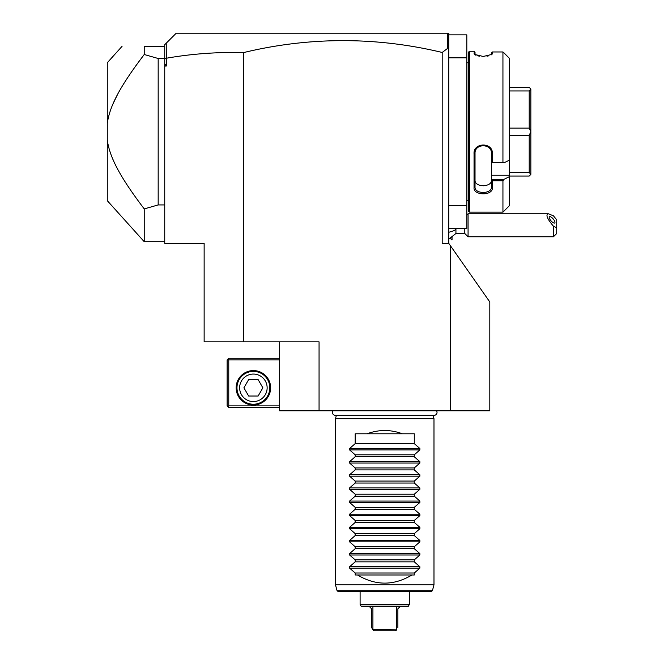<?xml version="1.0" encoding="UTF-8"?>
<svg xmlns="http://www.w3.org/2000/svg" width="664" height="664" viewBox="0 0 664 664"><rect width="100%" height="100%" fill="white"/><g stroke="black" fill="none" stroke-linecap="round" stroke-linejoin="round"><path stroke-width="1" d="M204.138 243.348L164.738 243.348L164.738 66.035L166.324 66.035L166.324 58.241C191.647 53.809 217.385 51.933 243.539 52.597L243.539 341.852L204.138 341.852L204.138 243.348M450.399 245.688L489.808 301.962L489.808 410.808L450.399 410.808L450.399 245.688L448.764 243.348L442.191 243.348L442.191 52.464A835.843 591.035 90 0 0 243.539 52.597M243.539 341.852L319.06 341.852L319.06 410.808L279.66 410.808L279.66 341.852M450.399 410.808L319.06 410.808M164.738 66.035L164.738 44.695L166.232 43.193L166.324 58.241M166.232 58.166L164.738 59.096M164.738 63.769L166.324 66.035M164.738 46.787L164.738 46.331L144.229 46.331C114.324 46.331 114.324 46.331 144.229 46.331L144.229 54.506L158.173 58.49L158.173 204.927L164.738 204.927M164.738 58.49L158.173 58.49M144.229 54.506C119.669 86.884 109.842 105.817 107.277 123.388L107.277 140.021C109.734 157.31 119.611 176.466 144.229 208.911L158.173 204.927M144.229 208.911L144.229 241.704L107.277 200.661L107.277 140.021M139.332 61.022L137.257 63.835M136.22 65.263L134.701 67.379M117.711 94.139L113.021 103.833M112.706 104.588L112.34 105.451M113.038 159.617L113.569 160.829M119.678 172.847L120.126 173.628M126.973 184.758L127.505 185.563M107.277 123.388L107.277 62.748L122.06 46.331M447.121 33.2L448.764 33.2L448.764 34.843L447.121 33.2L176.226 33.2L166.232 43.193M448.764 57.826L466.817 57.826L466.817 34.843L448.764 34.843L448.764 243.348M448.764 49.468L447.411 48.538L442.191 52.464M447.411 33.49L447.411 48.538M448.764 228.565L466.817 228.565L466.817 205.583L448.764 205.583M466.817 57.826L466.817 205.583M466.817 62.092A3.287 3.287 0 0 0 466.883 62.748L466.883 200.661A3.287 3.287 0 0 0 466.817 201.316M466.883 62.748L468.46 62.748M466.883 200.661L468.46 200.661M469.448 212.148L469.448 51.261L468.46 52.248L468.46 211.169L469.448 212.148L502.939 212.148L509.504 205.583L509.504 176.582L504.051 179.33L509.504 176.582L509.504 58.44L502.939 51.966L492.431 51.966L492.016 54.398L483.251 56.457L474.461 54.398L474.046 51.261L475.026 52.248L475.026 54.631L474.046 53.676L475.067 54.821M502.939 51.966L502.939 162.365L504.051 162.838L509.504 160.09M509.504 175.246L491.443 175.246L491.443 179.33L504.051 179.33L502.939 180.791L492.431 180.791L492.431 187.663C492.929 196.121 473.133 195.581 474.046 187.663L474.046 153.782C473.133 142.511 492.929 141.731 492.431 153.782L492.431 162.365L502.939 162.365M502.939 180.791L502.939 212.148M469.448 51.261L474.046 51.261M491.443 52.829L492.431 51.966L491.443 52.829L491.401 54.821M492.431 53.676L491.443 54.631M475.117 54.855L475.98 55.261M477.781 55.834L479.532 56.183M486.969 56.183L488.397 55.909M504.051 52.946L509.504 58.44M492.431 153.782L491.443 153.467M491.443 175.246L491.443 162.788L492.431 162.365M492.431 187.663L491.443 186.974L491.443 179.33M491.443 179.496L492.431 180.791M474.046 187.663L475.026 186.974L475.026 153.517C474.494 143.158 492.032 143.266 491.443 153.517L491.443 162.788M491.443 186.974C492.032 194.228 474.494 194.303 475.026 186.974L475.026 180.143C474.503 187.497 491.974 187.489 491.443 180.143L491.443 180.4M474.046 153.782L475.026 153.517M491.443 162.838L504.051 162.838M486.679 185.297L486.214 185.422M483.409 185.787L482.994 185.779M481.284 185.63L480.852 185.555M480.279 185.43L479.773 185.289M478.81 184.941L478.379 184.75M509.504 87.374L529.208 87.374L530.851 89.017L530.851 131.646L529.208 128.135L509.504 128.135M509.504 90.951L529.208 90.951L530.851 89.084M509.504 176.035L529.208 176.035L530.851 174.391L529.208 172.466L509.504 172.466M509.504 135.273L529.208 135.273L529.208 172.466M530.851 131.646L530.851 174.325M529.208 135.273L530.851 131.771M529.208 90.951L529.208 128.135M455.936 228.565L455.936 229.387A14.774 7.387 180 0 1 448.764 232.217M451.976 237.488L452.043 239.994L452.043 237.446M448.764 239.148L455.936 233.496L455.936 229.387M455.936 233.496L464.783 233.496L464.783 228.565M556.722 227.885L553.444 226.208L553.444 236.774L556.722 233.496L556.722 219.842L553.444 215.825L548.414 213.791L468.07 213.791L468.07 236.774L464.783 233.496M548.414 213.791C545.443 214.63 547.111 218.771 553.444 226.208M549.178 217.327A4.109 1.452 49.1 0 0 551.518 221.369A4.109 1.452 49.1 0 0 554.772 222.946A4.109 1.452 49.1 0 0 554.979 222.357A4.109 1.452 49.1 0 0 552.639 218.315A4.109 1.452 49.1 0 0 549.394 216.738A4.109 1.452 49.1 0 0 549.178 217.327M279.66 358.269L228.765 358.269L227.943 359.091L228.765 359.913L228.765 405.878L227.943 406.7L228.765 407.522L279.66 407.522M228.765 359.913L279.66 359.913M228.765 405.878L279.66 405.878M236.152 387.817A17.239 17.239 0 0 1 253.391 370.578A17.239 17.239 0 0 1 270.63 387.817A17.239 17.239 0 0 1 253.391 405.057A17.239 17.239 0 0 1 236.152 387.817M227.943 359.091L227.121 359.913L227.121 405.878L227.943 406.7M253.391 371.4A16.417 16.417 0 0 1 269.808 387.817A16.417 16.417 0 0 1 253.391 404.235A16.417 16.417 0 0 1 236.973 387.817A16.417 16.417 0 0 1 253.391 371.4M253.391 374.064A13.753 13.753 0 0 0 239.638 387.817A13.753 13.753 0 0 0 253.391 401.571A13.753 13.753 0 0 0 267.144 387.817A13.753 13.753 0 0 0 253.391 374.064M262.869 387.817L258.13 396.026L248.651 396.026L243.912 387.817L248.651 379.609L258.13 379.609L262.869 387.817L258.13 396.026M243.912 387.817L248.651 379.609M436.555 410.808A2.922 2.922 0 0 1 434.115 415.332L335.345 415.332A2.922 2.922 0 0 1 332.905 410.808M433.086 415.332L433.982 418.685L335.478 418.685L335.478 584.835L336.914 590.18A1.643 1.643 -90 0 0 338.499 591.4L430.969 591.4A1.643 1.643 90 0 0 432.554 590.18L433.982 584.835L335.478 584.835M336.374 415.332L335.478 418.685M433.982 418.685L433.982 584.835M419.872 568.127L414.286 573.015L414.286 574.982L355.182 574.982L355.182 573.015L349.596 568.127L349.596 566.732L355.182 561.844L414.286 561.844L419.872 566.732L419.872 568.127L349.596 568.127M402.417 433.791L367.051 433.791C378.837 429.434 390.623 429.434 402.417 433.791L414.286 433.791L414.286 443.635L419.872 448.524L419.872 449.918L414.286 454.807L414.286 456.766L419.872 461.663L419.872 463.049L414.286 467.946L414.286 469.904L419.872 474.793L419.872 476.188L414.286 481.076L414.286 483.035L419.872 487.924L419.872 489.318L414.286 494.207L414.286 496.174L419.872 501.063L419.872 502.457L414.286 507.346L414.286 509.305L419.872 514.193L419.872 515.588L414.286 520.476L414.286 522.443L419.872 527.332L419.872 528.718L414.286 533.615L414.286 535.574L419.872 540.463L419.872 541.857L414.286 546.746L414.286 548.705L419.872 553.593L419.872 554.988L414.286 559.876L414.286 561.844M367.051 433.791L355.182 433.791L355.182 443.635L349.596 448.524L349.596 449.918L355.182 454.807L355.182 456.766L349.596 461.663L349.596 463.049L355.182 467.946L355.182 469.904L349.596 474.793L349.596 476.188L355.182 481.076L355.182 483.035L349.596 487.924L349.596 489.318L355.182 494.207L355.182 496.174L349.596 501.063L349.596 502.457L355.182 507.346L355.182 509.305L349.596 514.193L349.596 515.588L355.182 520.476L355.182 522.443L349.596 527.332L349.596 528.718L355.182 533.615L355.182 535.574L349.596 540.463L349.596 541.857L355.182 546.746L355.182 548.705L349.596 553.593L349.596 554.988L355.182 559.876L355.182 561.844M357.506 574.982C375.658 585.831 393.81 585.831 411.954 574.982M355.182 573.015L414.286 573.015M355.182 559.876L414.286 559.876M355.182 548.705L414.286 548.705M355.182 546.746L414.286 546.746M355.182 535.574L414.286 535.574M355.182 533.615L414.286 533.615M355.182 522.443L414.286 522.443M355.182 520.476L414.286 520.476M355.182 509.305L414.286 509.305M355.182 507.346L414.286 507.346M355.182 496.174L414.286 496.174M355.182 494.207L414.286 494.207M355.182 483.035L414.286 483.035M355.182 481.076L414.286 481.076M355.182 469.904L414.286 469.904M355.182 467.946L414.286 467.946M355.182 456.766L414.286 456.766M355.182 454.807L414.286 454.807M355.182 443.635L414.286 443.635M368.968 606.174L371.599 608.797L371.599 627.513L372.736 629.489L396.549 629.157L396.549 606.174L408.377 606.174L409.356 604.464L360.104 604.464L360.104 591.4M409.356 604.464L409.356 591.4M360.104 604.464L361.091 606.174L396.549 606.174M372.911 629.157L372.911 606.174M396.549 629.157L395.968 630.8L373.492 630.8L372.736 629.489L373.492 630.8M374.38 630.8L375.284 630.8M384.738 630.8L394.184 630.8M395.088 630.8L396.217 630.368M396.732 629.489L396.474 629.928M397.869 627.513L397.869 608.797L400.492 606.174M432.554 590.18L336.914 590.18M419.872 566.732L349.596 566.732M419.872 554.988L349.596 554.988M419.872 553.593L349.596 553.593M419.872 541.857L349.596 541.857M419.872 540.463L349.596 540.463M419.872 528.718L349.596 528.718M419.872 527.332L349.596 527.332M419.872 515.588L349.596 515.588M419.872 514.193L349.596 514.193M419.872 502.457L349.596 502.457M419.872 501.063L349.596 501.063M419.872 489.318L349.596 489.318M419.872 487.924L349.596 487.924M419.872 476.188L349.596 476.188M419.872 474.793L349.596 474.793M419.872 463.049L349.596 463.049M419.872 461.663L349.596 461.663M419.872 449.918L349.596 449.918M419.872 448.524L349.596 448.524M164.738 241.704L144.229 241.704M450.408 238.426L451.976 239.994M468.07 213.791L466.817 215.045M553.444 236.774L468.07 236.774"/></g></svg>
